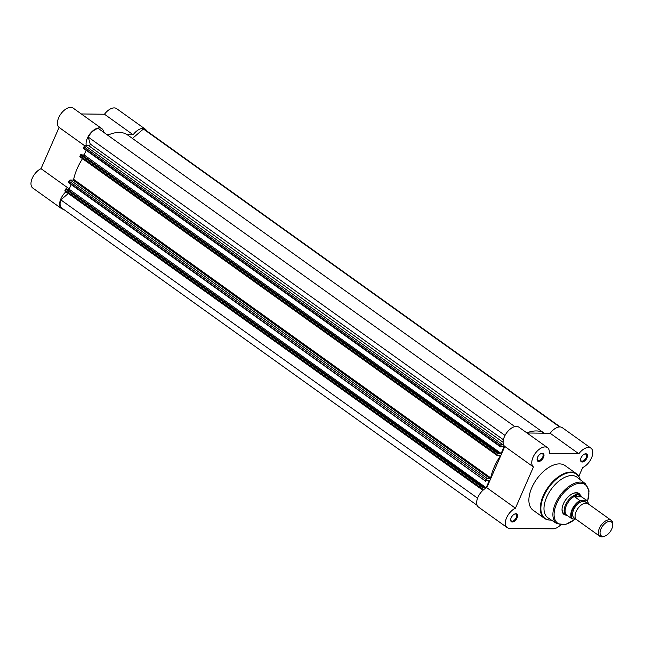 <?xml version="1.0" encoding="UTF-8"?>
<svg xmlns="http://www.w3.org/2000/svg" width="645" height="645" viewBox="0 0 645 645"><rect width="100%" height="100%" fill="white"/><g stroke="black" fill="none" stroke-linecap="round" stroke-linejoin="round"><path stroke-width="0.97" d="M63.508 209.27A11.941 6.595 -54.4 0 1 61.46 208.553A11.941 6.595 -54.4 0 1 60.912 198.749A11.941 6.595 -54.4 0 1 65.903 191.775M61.46 208.553L32.798 188.042A11.941 6.595 -54.4 0 1 32.25 178.238A11.941 6.595 -54.4 0 1 41.022 168.676L59.09 127.42A11.941 6.595 -54.4 0 1 58.687 117.721A11.941 6.595 -54.4 0 1 73.143 108.102L101.797 128.613A11.941 6.595 -54.4 0 1 103.595 132.241M86.349 145.762A11.941 6.595 -54.4 0 1 87.349 138.24A11.941 6.595 -54.4 0 1 101.797 128.613M84.842 145.851L59.09 127.42M146.6 130.854A11.941 6.595 -54.4 0 0 145.262 129.145A11.941 6.595 -54.4 0 0 133.144 134.757L104.482 114.238L81.326 113.955M104.482 114.238A11.941 6.595 -54.4 0 1 116.6 108.626L145.262 129.145M133.144 134.757L127.17 134.684M109.497 134.466L106.659 134.434M69.273 188.896L41.022 168.676M611.266 520.362L587.982 503.697A9.804 5.41 125.6 0 0 586.023 503.1A9.804 5.41 125.6 0 0 576.912 510.026A9.804 5.41 125.6 0 0 576.574 519.636L599.858 536.301A9.804 5.41 -54.4 0 1 600.197 526.691A9.804 5.41 -54.4 0 1 609.307 519.765A9.804 5.41 -54.4 0 1 611.266 520.362A9.804 5.41 -54.4 0 1 612.75 524.441L612.685 525.498A8.611 4.749 125.6 0 0 609.662 521.386A8.611 4.749 125.6 0 0 600.971 528.844A8.611 4.749 125.6 0 0 603.083 536.438A8.611 4.749 125.6 0 0 605.171 535.987A8.611 4.749 125.6 0 0 612.685 525.498M605.171 535.987L604.196 536.39A9.804 5.41 -54.4 0 1 601.817 536.898A9.804 5.41 -54.4 0 1 599.858 536.301M586.507 503.132A9.804 5.41 125.6 0 0 583.532 501.31A9.804 5.41 125.6 0 0 573.792 509.461A9.804 5.41 125.6 0 0 575.566 518.419M581.484 496.513L581.185 496.094A12.247 6.764 125.6 0 0 580.274 495.166A12.247 6.764 125.6 0 0 577.823 494.417L587.192 500.641M572.631 518.951L571.889 518.765A11.941 6.595 -54.4 0 1 572.042 509.615A11.941 6.595 -54.4 0 1 579.839 500.552L580.589 500.738A11.578 6.386 125.6 0 0 572.518 509.792A11.578 6.386 125.6 0 0 572.631 518.951L575.912 518.991M580.589 500.738L586.942 500.818A11.578 6.386 125.6 0 1 588.256 503.89M571.889 518.765L567.721 515.782M579.839 500.552L574.372 496.521L577.823 494.417A12.247 6.764 125.6 0 0 566.431 503.076A12.247 6.764 125.6 0 0 566.012 515.089A12.247 6.764 125.6 0 0 567.181 515.653A12.247 6.764 125.6 0 0 567.261 515.678M574.372 496.521L581.58 496.61M574.526 496.747L581.871 496.835M574.622 496.247A11.941 6.595 125.6 0 0 566.366 505.551A11.941 6.595 125.6 0 0 566.447 514.96M586.966 457.926A4.717 2.604 -54.4 0 1 582.959 461.901A4.717 2.604 -54.4 0 1 580.54 459.756A4.717 2.604 -54.4 0 1 581.04 457.853A4.717 2.604 -54.4 0 1 584.66 454.007A4.717 2.604 -54.4 0 1 586.966 457.926M580.573 459.474A4.104 2.266 125.6 0 0 581.193 460.925A4.104 2.266 125.6 0 0 586.16 457.619A4.104 2.266 125.6 0 0 585.974 454.249A4.104 2.266 125.6 0 0 584.394 454.128M543.501 457.394A4.717 2.604 -54.4 0 1 539.494 461.377A4.717 2.604 -54.4 0 1 537.083 459.232A4.717 2.604 -54.4 0 1 537.575 457.321A4.717 2.604 -54.4 0 1 541.195 453.483A4.717 2.604 -54.4 0 1 543.501 457.394M537.108 458.95A4.104 2.266 125.6 0 0 537.737 460.401A4.104 2.266 125.6 0 0 542.703 457.095A4.104 2.266 125.6 0 0 542.51 453.725A4.104 2.266 125.6 0 0 540.937 453.604M517.064 517.911A4.717 2.604 -54.4 0 1 513.057 521.886A4.717 2.604 -54.4 0 1 510.638 519.749A4.717 2.604 -54.4 0 1 511.138 517.838A4.717 2.604 -54.4 0 1 514.758 513.992A4.717 2.604 -54.4 0 1 517.064 517.911M510.671 519.459A4.104 2.266 125.6 0 0 511.3 520.91A4.104 2.266 125.6 0 0 516.266 517.604A4.104 2.266 125.6 0 0 516.073 514.242A4.104 2.266 125.6 0 0 514.5 514.113M566.116 515.162A12.86 7.095 -54.4 0 1 562.045 509.042A12.86 7.095 -54.4 0 1 563.408 503.842A12.86 7.095 -54.4 0 1 573.276 493.361A12.86 7.095 -54.4 0 1 580.371 495.239M562.069 508.768A12.247 6.764 125.6 0 0 563.932 513.597L566.012 515.089M578.847 476.316L582.677 467.56A11.941 6.595 125.6 0 0 591.505 457.974A11.941 6.595 125.6 0 0 590.957 448.17A11.941 6.595 125.6 0 0 578.831 453.79L549.218 453.427A11.941 6.595 125.6 0 0 547.492 447.646A11.941 6.595 125.6 0 0 535.277 453.395A11.941 6.595 125.6 0 0 533.439 466.964L515.428 508.204A11.941 6.595 125.6 0 0 506.543 517.927A11.941 6.595 125.6 0 0 507.147 527.586A11.941 6.595 125.6 0 0 509.623 528.319L552.918 528.844A11.941 6.595 125.6 0 0 560.578 524.99M577.154 477.276A24.994 13.795 125.6 0 0 546.654 497.206A24.994 13.795 125.6 0 0 548.073 517.903L556.909 523.667A24.534 13.537 -54.4 0 1 555.514 503.35A24.534 13.537 -54.4 0 1 585.458 483.782L577.154 477.276M580.315 479.751L579.347 477.179L576.412 473.72L565.02 465.569A27.445 15.141 125.6 0 0 531.819 487.668A27.445 15.141 125.6 0 0 533.076 510.195L544.469 518.346A27.445 15.141 -54.4 0 1 543.211 495.828A27.445 15.141 -54.4 0 1 576.412 473.72A27.445 15.141 -54.4 0 1 579.299 477.227M527.013 432.988L550.169 433.271A11.941 6.595 -54.4 0 1 562.295 427.659L590.957 448.17M507.147 527.586L478.485 507.075A11.941 6.595 -54.4 0 1 477.881 497.408A11.941 6.595 -54.4 0 1 486.765 487.685L504.785 446.453A11.941 6.595 -54.4 0 1 506.615 432.876A11.941 6.595 -54.4 0 1 518.83 427.135L547.492 447.646M580.274 495.166L578.194 493.675A12.247 6.764 125.6 0 0 573.018 493.465M504.785 446.453L533.439 466.964M486.765 487.685L515.428 508.204M550.169 433.271L578.831 453.79M107.755 135.216A41.651 22.986 -54.4 0 1 127.605 134.974L544.219 433.198A41.651 22.986 -54.4 0 0 526.836 432.86M560.239 426.942L144.907 129.637A11.336 6.256 125.6 0 0 143.424 129.024L132.443 138.441M68.305 193.492L60.848 199.886A11.336 6.256 125.6 0 0 61.815 208.053L477.147 505.357M65.339 191.267A1.226 0.677 -54.4 0 1 65.097 191.194A1.226 0.677 -54.4 0 1 65.04 190.186L66.137 188.558L483.169 487.072L482.549 487.604L65.516 189.09M485.516 481.097L68.539 182.18L485.596 481.202L486.451 480.63L489.257 480.662L486.169 487.733L483.363 487.693L483.629 487.08L66.137 188.558M71.176 184.551L69.136 189.211L67.475 189.195M68.539 182.18L69.015 181.084A1.226 0.677 -54.4 0 1 70.257 180.019L487.281 478.542A1.226 0.677 125.6 0 0 486.048 479.598L69.015 181.084M72.99 180.052L73.659 179.366L490.692 477.881L490.023 478.574L72.99 180.052L70.257 180.019M73.659 179.366A41.651 22.986 -54.4 0 1 82.504 158.662M80.311 156.993A1.226 0.677 -54.4 0 1 80.069 156.92A1.226 0.677 -54.4 0 1 80.012 155.913L81.109 154.284L498.142 452.798L497.521 453.33L80.488 154.816M82.455 154.921L84.108 154.937L501.141 453.459L498.335 453.427L498.601 452.806L81.109 154.284M84.108 154.937L86.148 150.277M500.496 446.824L83.536 148.415L83.987 146.81A1.226 0.677 -54.4 0 1 85.229 145.746L88.849 145.794A1.226 0.677 125.6 0 0 89.849 145.141A1.226 0.677 125.6 0 0 90.187 143.972L503.39 439.745M514.823 426.603L98.338 128.476A11.336 6.256 125.6 0 0 88.276 137.111L90.187 143.972M85.229 145.746L502.253 444.268L503.382 444.276M502.253 444.268A1.226 0.677 125.6 0 0 501.02 445.324L83.987 146.81M83.511 147.907L500.536 446.421L501.02 445.324M500.536 446.421L501.149 446.969L501.423 446.356L504.229 446.388L501.141 453.459M498.601 452.806L498.142 452.798M80.012 155.913L497.045 454.427L497.521 453.33M497.045 454.427A1.226 0.677 125.6 0 0 497.101 455.435A1.226 0.677 125.6 0 0 497.343 455.507L500.206 455.58L500.141 456.241L499.149 455.531M490.692 477.881A41.651 22.986 -54.4 0 1 500.141 456.241M490.023 478.574L487.281 478.542M485.564 480.694L486.048 479.598M483.629 487.08L483.169 487.072M65.04 190.186L482.065 488.7L482.549 487.604M482.065 488.7A1.226 0.677 125.6 0 0 482.121 489.708A1.226 0.677 125.6 0 0 482.371 489.781L483.492 489.797M60.848 199.886L477.566 498.182M69.136 189.211L486.169 487.733M88.276 137.111L505.019 435.423M143.424 129.024L559.61 426.934M587.248 500.722A11.941 6.595 -54.4 0 1 588.304 503.93M587.514 501.068A23.672 13.061 125.6 0 0 579.404 483.282A23.672 13.061 125.6 0 0 556.619 503.753A23.672 13.061 125.6 0 0 557.336 522.91A23.672 13.061 125.6 0 0 575.267 518.983M580.282 479.727A27.187 15.004 125.6 0 0 563.948 474.269A27.187 15.004 125.6 0 0 543.775 496.118A27.187 15.004 125.6 0 0 551.402 520.072M548.718 519.943A27.445 15.141 -54.4 0 1 544.469 518.346L548.693 520.007L551.435 520.096M88.849 145.794L503.1 442.325M588.401 503.995L587.232 500.681M587.635 501.254L589.046 490.901L585.458 483.782M575.517 518.983L565.471 524.603L556.909 523.667M482.121 489.708L65.097 191.194M80.069 156.92L497.101 455.435M68.564 182.68L485.596 481.202M83.536 148.415L500.568 446.929"/></g></svg>
